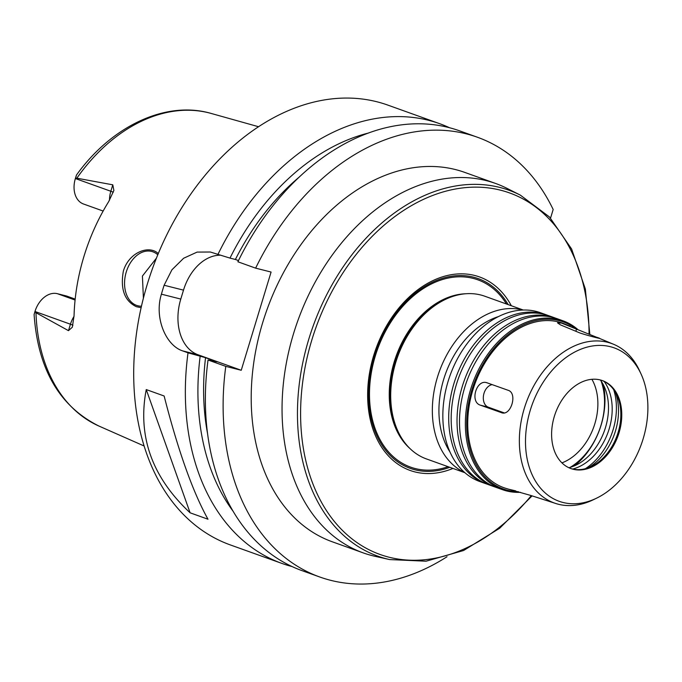 <?xml version="1.0" encoding="UTF-8"?>
<svg xmlns="http://www.w3.org/2000/svg" width="682" height="682" viewBox="0 0 682 682"><rect width="100%" height="100%" fill="white"/><g stroke="black" fill="none" stroke-linecap="round" stroke-linejoin="round"><path stroke-width="1.02" d="M515.643 490.861L508.695 489.216L530.792 495.456L556.41 503.7A84.739 60.4 109.7 0 0 558.379 504.245A84.739 60.4 109.7 0 0 593.178 499.821L596.486 498.218A81.499 58.089 109.7 0 0 641.054 373.992A81.499 58.089 109.7 0 0 541.696 384.622A81.499 58.089 109.7 0 0 563.025 502.481A81.499 58.089 109.7 0 0 596.486 498.218M508.09 390.275C518.005 393.096 510.809 416.796 501.304 412.601L480.52 405.219C469.404 402.099 476.607 378.399 487.298 382.9L508.09 390.275M501.858 412.763L502.387 412.874M492.148 384.622A11.679 8.175 -75.8 0 0 483.529 395.338A11.679 8.175 -75.8 0 0 488.338 407.197L504.186 412.883M486.743 382.73L487.298 382.9M596.196 337.53L596.315 337.138C606.861 340.506 589.683 336.175 580.135 333.055L560.399 324.845L557.509 322.842L561.542 323.08L599.427 338.391M523.282 310.029L484.8 296.227A86.426 61.61 109.7 0 0 453.828 296.082A86.426 61.61 109.7 0 0 397.623 356.771A86.426 61.61 109.7 0 0 402.431 439.353A86.426 61.61 109.7 0 0 426.429 458.926L464.919 472.728M453.828 296.082L452.524 296.491A85.489 60.937 109.7 0 0 396.933 356.524A85.489 60.937 109.7 0 0 401.689 438.211L402.431 439.353M547.578 315.289A89.7 63.938 109.7 0 0 546.35 314.828L540.485 312.731A89.7 63.938 109.7 0 0 450.018 375.569A89.7 63.938 109.7 0 0 479.915 481.586L485.772 483.691A89.7 63.938 109.7 0 0 487.016 484.109M546.35 314.828A89.7 63.938 109.7 0 0 455.874 377.666A89.7 63.938 109.7 0 0 485.772 483.691M555.898 318.281A89.7 63.938 109.7 0 0 554.671 317.821L548.814 315.715A89.7 63.938 109.7 0 0 458.347 378.553A89.7 63.938 109.7 0 0 488.244 484.57L494.1 486.675A89.7 63.938 109.7 0 0 495.337 487.101M554.671 317.821A89.7 63.938 109.7 0 0 464.203 380.658A89.7 63.938 109.7 0 0 494.1 486.675M577.688 329.389A89.7 63.938 109.7 0 0 563 320.804L557.143 318.699A89.7 63.938 109.7 0 0 466.676 381.545A89.7 63.938 109.7 0 0 496.564 487.562L502.429 489.659A89.7 63.938 109.7 0 0 506.666 490.955A89.7 63.938 109.7 0 0 520.494 492.327M563 320.804A89.7 63.938 109.7 0 0 472.532 383.642A89.7 63.938 109.7 0 0 502.429 489.659M575.352 328.409A88.762 63.273 109.7 0 0 476.13 378.041A88.762 63.273 109.7 0 0 507.561 490.281A88.762 63.273 109.7 0 0 518.371 491.688M570.143 326.209L564.892 324.027A87.364 62.275 109.7 0 0 474.715 384.426A87.364 62.275 109.7 0 0 505.933 488.38L508.695 489.216M641.054 373.992L639.511 370.65A84.739 60.4 109.7 0 0 613.595 344.282A84.739 60.4 109.7 0 0 526.129 402.874A84.739 60.4 109.7 0 0 556.41 503.7M573.119 469.242A46.717 33.299 109.7 0 0 618.557 434.306A46.717 33.299 109.7 0 0 602.462 380.624A46.717 33.299 109.7 0 0 555.344 413.352A46.717 33.299 109.7 0 0 570.911 468.568A46.717 33.299 109.7 0 0 573.119 469.242M570.45 468.398A46.717 33.299 109.7 0 0 572.198 468.909A46.717 33.299 109.7 0 0 591.379 466.471A46.717 33.299 109.7 0 0 616.929 395.253A46.717 33.299 109.7 0 0 601.993 380.462M588.413 467.733A52.65 37.527 109.7 0 0 615.445 392.389M585.361 468.704A57.228 40.792 109.7 0 0 613.698 389.695M572.675 469.028A51.619 36.794 109.7 0 0 608.063 432.26A51.619 36.794 109.7 0 0 604.116 381.391M568.865 467.724A51.619 36.794 109.7 0 0 604.363 430.939A51.619 36.794 109.7 0 0 600.348 379.968M574.44 465.832A65.404 46.623 109.7 0 0 603.442 384.98M570.195 467.366A60.732 43.29 109.7 0 0 601.14 381.093M561.925 462.873A51.858 36.964 109.7 0 0 591.908 379.303M589.845 334.453L585.344 289.006L571.61 248.99L549.487 216.995L520.375 195.146L507.093 188.411A196.211 139.861 109.7 0 0 495.652 183.484A196.211 139.861 109.7 0 0 297.753 320.941A196.211 139.861 109.7 0 0 363.148 552.863A196.211 139.861 109.7 0 0 372.423 555.685A196.211 139.861 109.7 0 0 375.117 556.324L389.644 559.572L426.097 561.201L463.598 550.502L499.701 528.226L532.096 495.865M363.148 552.863L332.305 541.798A196.211 139.861 -70.3 0 1 266.909 309.884A196.211 139.861 -70.3 0 1 464.809 172.418L495.652 183.484M511.321 305.741A102.777 73.264 109.7 0 0 386.651 325.689A102.777 73.264 109.7 0 0 414.98 471.927A102.777 73.264 109.7 0 0 452.959 468.44M508.158 304.607A100.774 71.832 109.7 0 0 386.387 327.769A100.774 71.832 109.7 0 0 414.937 469.787A100.774 71.832 109.7 0 0 449.788 467.306M141.114 307.667L136.374 306.704C124.525 300.967 120.194 289.091 123.365 271.086C128.881 252.204 149.179 244.633 158.275 253.61M157.789 254.778A28.03 19.608 -75.8 0 0 151.634 251.436A28.03 19.608 -75.8 0 0 126.264 271.982A28.03 19.608 -75.8 0 0 137.909 305.792A28.03 19.608 -75.8 0 0 141.447 306.209M156.434 258.137L142.41 276.057L143.399 298.145M75.583 178.138C76.768 174.157 76.708 174.251 75.412 178.403L75.37 178.539A22.796 16.249 109.7 0 0 83.468 203.986L103.153 211.045M34.978 311.495L70.442 324.214L68.481 330.659L35.976 312.714L34.978 311.495A22.796 16.249 109.7 0 1 57.39 293.695L66.555 296.014L75.182 299.108M34.935 311.631C33.802 315.468 33.887 315.289 35.183 311.094M75.412 178.403L76.844 178.198L112.794 184.822L110.834 191.258A22.796 16.249 109.7 0 0 109.572 198.112A22.796 16.249 109.7 0 0 109.504 200.227M68.481 330.659L72.335 327.207L74.057 315.672A169.349 120.714 109.7 0 1 108.745 201.505L113.885 190.44L112.794 184.822M190.099 512.804C151.975 477.195 137.363 436.122 146.246 389.575L164.132 395.995C178.138 450.751 192.759 491.824 207.984 519.224L190.099 512.804L146.246 389.575M550.544 218.121L553.17 209.485A233.585 166.502 109.7 0 0 477.434 137.244A233.585 166.502 109.7 0 0 255.631 268.145L271.086 272.05L241.24 370.266L225.785 366.37L208.044 360.002L217.115 361.844L205.546 357.692L188.019 352.816A233.585 166.502 109.7 0 0 281.913 563.426A233.585 166.502 109.7 0 0 292.092 566.572M477.434 137.244L459.685 130.876A233.585 166.502 109.7 0 0 237.89 261.777L255.631 268.145M299.517 176.834A214.898 153.186 109.7 0 0 235.392 259.467L238.478 260.575M368.553 133.016A222.477 158.591 109.7 0 0 229.987 258.103L235.392 259.467M449.515 127.73A233.585 166.502 109.7 0 0 439.66 123.689L387.99 105.156A233.585 166.502 109.7 0 0 152.393 268.802A233.585 166.502 109.7 0 0 230.243 544.892L281.913 563.426M188.019 352.816L182.614 350.88C166.007 345.527 154.004 318 161.404 294.172A233.585 166.502 -70.3 0 1 164.115 285.247L171.915 269.816L183.646 258.239L197.107 252.093L210.303 252.008L229.987 258.103M439.66 123.689A233.585 166.502 109.7 0 0 217.856 254.591M241.24 370.266L198.061 354.776A46.717 32.685 104.2 0 1 180.79 299.074L183.501 290.14A46.717 32.685 104.2 0 1 219.971 255.204M225.785 366.37A233.585 166.502 109.7 0 0 319.688 576.972A233.585 166.502 109.7 0 0 447.017 556.734M200.141 356.328A222.477 158.591 109.7 0 0 232.946 511.031M205.546 357.692A214.898 153.186 109.7 0 0 207.507 433.317M208.044 360.002A233.585 166.502 109.7 0 0 301.947 570.612L319.688 576.972M488.338 407.197L480.52 405.219M575.864 331.282L576.58 328.929M522.847 310.046A86.426 61.61 109.7 0 0 439.259 371.707A86.426 61.61 109.7 0 0 464.587 472.447M498.482 316.576A81.755 58.277 109.7 0 0 445.474 373.941A81.755 58.277 109.7 0 0 449.932 451.91M520.375 195.146A194.353 138.54 109.7 0 0 313.66 324.623A194.353 138.54 109.7 0 0 386.975 558.942A194.353 138.54 109.7 0 0 389.644 559.572M589.052 334.12A192.026 136.877 109.7 0 0 464.05 187.763A192.026 136.877 109.7 0 0 305.63 364.486A192.026 136.877 109.7 0 0 389.064 557.22A192.026 136.877 109.7 0 0 531.287 495.601M506.47 304.002A99.504 70.928 109.7 0 0 386.6 329.27A99.504 70.928 109.7 0 0 415.312 468.577A99.504 70.928 109.7 0 0 448.108 466.701M465.559 293.772A85.489 60.937 109.7 0 0 396.089 356.226A85.489 60.937 109.7 0 0 410.018 448.594M75.37 178.539L110.834 191.258A9.343 0.452 16.9 0 1 113.246 192.264M57.39 293.695L75.088 300.046M74.031 316.414A22.796 16.249 109.7 0 0 73.221 317.744A22.796 16.249 109.7 0 0 70.442 324.214A9.343 0.452 -163.1 0 1 72.906 325.297M35.976 312.714A166.289 118.532 109.7 0 0 99.026 426.097L144.081 445.977M76.495 175.01C111.669 126 165.973 100.203 211.181 113.451A166.289 118.532 109.7 0 0 76.844 178.198M180.79 299.074L161.404 294.172M198.061 354.776L182.614 350.88M183.501 290.14L164.115 285.247M613.595 344.282L599.393 338.374M34.1 314.538C37.945 369.269 59.581 406.455 99.026 426.097M211.181 113.451L258.597 126.741"/></g></svg>
